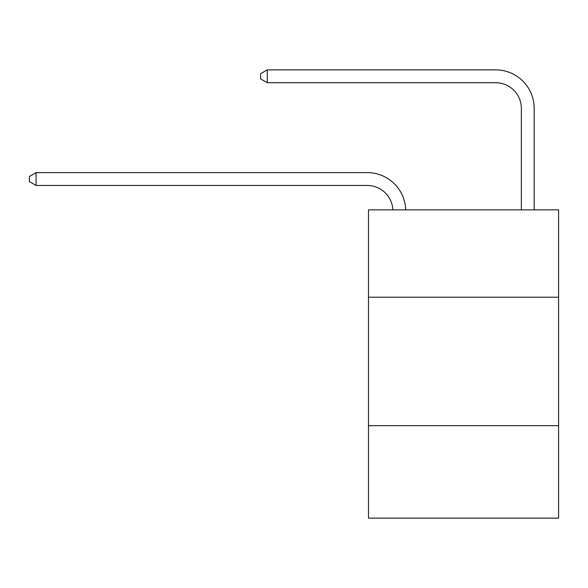 <?xml version="1.0" encoding="UTF-8"?>
<svg xmlns="http://www.w3.org/2000/svg" width="588" height="588" viewBox="0 0 588 588"><rect width="100%" height="100%" fill="white"/><g stroke="black" fill="none" stroke-linecap="round" stroke-linejoin="round"><path stroke-width="0.88" d="M558.6 297.212L558.6 209.865L368.5 209.865L368.5 297.212L558.6 297.212L558.6 518.138L368.5 518.138L368.5 297.212M558.6 425.661L368.5 425.661M367.213 185.463A25.688 25.688 -37.9 0 1 392.872 209.865A25.688 25.688 -134.6 0 0 367.213 185.463L36.081 185.463L29.4 181.611L29.4 176.474L36.081 172.615L367.213 172.615A38.536 38.536 142.1 0 1 405.727 209.865M521.35 209.865L521.35 108.398A25.688 25.688 0 0 0 495.662 82.702L267.283 82.702L260.602 78.851L260.602 73.713L267.283 69.862L495.662 69.862A38.536 38.536 19.1 0 1 534.198 108.398L534.198 209.865M521.35 108.398A25.688 25.688 -160.9 0 0 495.662 82.702A25.688 25.688 -160.9 0 1 521.35 108.398A25.688 25.688 -160.9 0 0 495.662 82.702A25.688 25.688 -160.9 0 1 521.35 108.398A25.688 25.688 -160.9 0 0 495.662 82.702A25.688 25.688 -160.9 0 1 521.35 108.398A25.688 25.688 -160.9 0 0 495.662 82.702A25.688 25.688 -160.9 0 1 521.35 108.398A25.688 25.688 -160.9 0 0 495.662 82.702A25.688 25.688 -160.9 0 1 521.35 108.398A25.688 25.688 -160.9 0 0 495.662 82.702A25.688 25.688 -160.9 0 1 521.35 108.398A25.688 25.688 -160.9 0 0 495.662 82.702A25.688 25.688 -160.9 0 1 521.35 108.398A25.688 25.688 -160.9 0 0 495.662 82.702A25.688 25.688 -160.9 0 1 521.35 108.398A25.688 25.688 -160.9 0 0 495.662 82.702A25.688 25.688 -160.9 0 1 521.35 108.398A25.688 25.688 -160.9 0 0 495.662 82.702A25.688 25.688 -160.9 0 1 521.35 108.398A25.688 25.688 -160.9 0 0 495.662 82.702A25.688 25.688 -160.9 0 1 521.35 108.398A25.688 25.688 -160.9 0 0 495.662 82.702A25.688 25.688 -160.9 0 1 521.35 108.398A25.688 25.688 -160.9 0 0 495.662 82.702A25.688 25.688 -160.9 0 1 521.35 108.398A25.688 25.688 -160.9 0 0 495.662 82.702A25.688 25.688 -160.9 0 1 521.35 108.398A25.688 25.688 -160.9 0 0 495.662 82.702A25.688 25.688 -160.9 0 1 521.35 108.398A25.688 25.688 -160.9 0 0 495.662 82.702A25.688 25.688 -160.9 0 1 521.35 108.398A25.688 25.688 -160.9 0 0 495.662 82.702A25.688 25.688 -160.9 0 1 521.35 108.398A25.688 25.688 -160.9 0 0 495.662 82.702A25.688 25.688 -160.9 0 1 521.35 108.398A25.688 25.688 -160.9 0 0 495.662 82.702A25.688 25.688 -160.9 0 1 521.35 108.398A25.688 25.688 -160.9 0 0 495.662 82.702A25.688 25.688 -160.9 0 1 521.35 108.398M267.283 69.862L495.662 69.862L267.283 69.862L495.662 69.862L267.283 69.862L495.662 69.862L267.283 69.862L495.662 69.862L267.283 69.862L495.662 69.862L267.283 69.862L495.662 69.862L267.283 69.862L495.662 69.862L267.283 69.862L495.662 69.862L267.283 69.862L495.662 69.862L267.283 69.862L495.662 69.862L267.283 69.862L495.662 69.862L267.283 69.862L495.662 69.862L267.283 69.862L495.662 69.862L267.283 69.862L495.662 69.862L267.283 69.862L495.662 69.862L267.283 69.862L495.662 69.862L267.283 69.862L495.662 69.862L267.283 69.862L495.662 69.862L267.283 69.862L495.662 69.862L267.283 69.862L495.662 69.862L267.283 69.862L267.283 82.702M36.081 172.615L36.081 185.463"/></g></svg>
